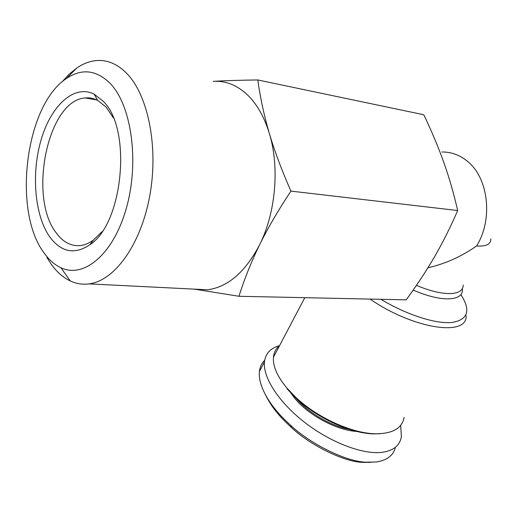 <?xml version="1.0" encoding="UTF-8"?>
<svg xmlns="http://www.w3.org/2000/svg" width="523" height="523" viewBox="0 0 523 523"><rect width="100%" height="100%" fill="white"/><g stroke="black" fill="none" stroke-linecap="round" stroke-linejoin="round"><path stroke-width="0.78" d="M490.836 238.834C490.979 244.208 486.233 246.588 476.59 245.98C461.489 256.525 445.256 263.808 427.892 267.822M404.116 417.387C402.141 428.357 392.525 433.815 375.266 433.77C351.816 433.377 317.16 417.576 295.796 397.362L286.591 387.733C277.105 376.148 272.725 365.976 273.451 357.216C273.941 352.378 275.994 348.488 279.596 345.54M296.24 398.421C308.289 412.765 331.118 426.055 349.665 429.422M290.893 393.139L294.933 398.519C308.655 415.38 337.152 430.527 356.961 431.455M395.388 447.283C393.597 455.258 387.301 460.155 376.508 461.972L366.185 462.201C344.938 461.698 308.609 442.491 290.814 425.447C283.871 419.08 278.726 413.739 275.386 409.424C268.312 400.991 258.035 384.915 259.401 371.552C259.931 366.963 261.683 363.224 264.671 360.347M400.67 425.349L401.396 436.685C399.873 445.433 393.544 450.643 382.405 452.303C362.995 454.899 330.34 442.438 304.425 422.198C278.458 401.965 262.788 377.201 264.455 361.896C265.527 353.424 270.541 348.03 279.504 345.71M213.201 81.366L213.6 81.34C225.348 80.666 236.285 84.863 246.425 93.918C256.512 103.247 264.18 116.498 269.41 133.679C279.733 167.438 275.673 212.815 259.656 244.692C251.465 261.395 244.561 278.589 238.946 296.273L194.34 289.134M213.6 81.34C225.531 80.627 240.266 80.163 257.8 79.96C260.33 98.121 264.2 116.028 269.41 133.679C274.634 151.297 281.805 170.446 290.938 191.117C278.275 210.174 267.848 228.028 259.656 244.692C245.313 272.071 227.93 287.101 207.507 289.788L89.113 283.884C114.282 280.844 140.589 245.248 149.63 196.53C158.783 147.885 148.349 95.225 126.625 73.285C117.074 63.708 106.764 59.491 95.696 60.642C89.165 61.374 82.804 63.865 76.62 68.114L69.095 74.233L62.021 81.921M46.893 257.421L50.94 263.795C56.569 271.764 63.008 277.484 70.272 280.949C76.266 283.754 82.549 284.734 89.113 283.884M43.939 252.766C12.323 210.998 25.3 104.848 66.656 78.345C81.941 68.206 96.48 69.925 110.268 83.517C131.711 105.685 139.497 162.431 126.298 208.383C113.301 254.505 83.778 278.72 60.969 267.763C54.595 264.795 48.914 259.794 43.939 252.766M102.018 231.676L93.545 239.965C89.341 243.064 85.092 244.914 80.797 245.516C71.461 246.555 63.342 242.43 56.438 233.147C27.896 197.969 47.403 100.2 85.177 97.951C89.453 97.5 93.61 98.311 97.657 100.383L106.123 107.097L113.341 117.825M103.286 101.331L94.179 94.16C74.142 83.974 51.058 105.594 41.134 139.733C31.066 173.806 34.668 215.986 50.018 237.259C61.394 252.289 74.639 254.812 89.74 244.842C123.036 223.981 132.326 129.109 103.286 101.331M195.89 289.435L194.105 289.121M238.946 296.273L406.214 299.856C417.197 284.787 426.716 270.286 434.763 256.362C442.811 242.482 450.447 227.204 457.684 210.534C453.729 193.34 449.1 177.29 443.792 162.385C438.49 147.447 431.821 131.574 423.787 114.753L257.8 79.96M290.938 191.117L457.684 210.534M287.075 388.851L296.083 398.278C316.977 418.054 350.841 433.502 373.808 433.881L380.371 433.711M370.689 462.365L362.818 462.378C342.905 461.946 308.465 443.805 291.396 427.461C284.754 421.368 279.831 416.243 276.621 412.098C272.666 407.489 268.914 401.664 265.364 394.61M463.175 284.97C463.561 295.966 442.896 296.75 416.458 285.329M370.009 299.078C413.745 329.176 467.523 336.93 466.13 315.715M413.19 290.062C442.04 302.752 464.306 301.248 462.312 288.493M460.809 294.567C471.092 310.44 468.124 319.749 451.918 322.495C435.607 324.09 406.528 314.774 380.927 299.313M441.942 151.99C450.839 151.886 459.037 154.756 466.542 160.6C488.338 176.794 493.549 218.902 476.59 245.98M276.621 412.098L275.386 409.424M259.401 371.552L264.455 361.896M66.656 78.345L76.62 68.114M97.657 100.383L94.179 94.16M93.545 239.965L89.74 244.842M85.177 97.951L96.631 99.88M60.969 267.763L70.272 280.949M373.808 433.881L375.266 433.77M296.083 398.278L295.796 397.362M366.185 462.201L362.818 462.378M290.814 425.447L291.396 427.461M304.798 297.685L273.451 357.216"/></g></svg>
